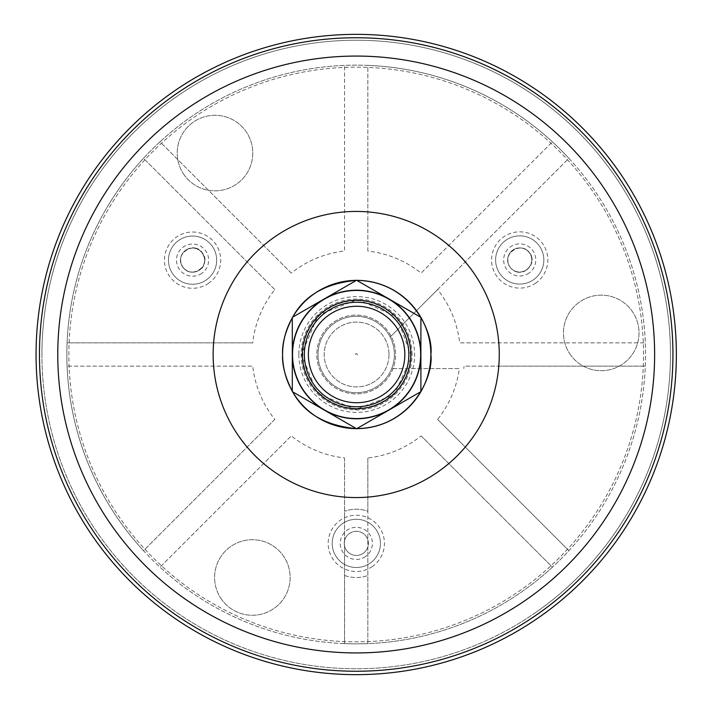 <?xml version="1.0" encoding="UTF-8"?>
<svg xmlns="http://www.w3.org/2000/svg" width="709" height="709" viewBox="0 0 709 709"><rect width="100%" height="100%" fill="white"/><g stroke="black" fill="none" stroke-linecap="round" stroke-linejoin="round"><path stroke-width="0.53" stroke-dasharray="3.54 2.66" d="M292.303 317.8L292.666 317.162A74.144 74.144 90 0 0 292.303 317.8M292.666 391.838L292.303 391.2A74.144 74.144 90 0 0 292.666 391.838M41.928 354.5A314.273 314.273 0 0 1 501.236 75.695A314.273 314.273 0 0 1 536.607 611.832A314.273 314.273 0 0 1 41.928 354.5M420.898 391.625A74.144 74.144 90 0 0 420.898 391.616L356.6 428.75L292.303 391.625L292.303 317.375L356.6 280.25L420.898 317.375A74.144 74.144 90 0 0 420.898 317.375L420.898 391.625M410.538 354.5A53.857 53.857 90 0 0 329.747 307.857A53.857 53.857 90 0 0 329.747 401.143A53.857 53.857 90 0 0 410.538 354.5M355.377 354.5A0.931 0.931 -90 0 1 356.308 353.569A0.931 0.931 -90 0 1 357.239 354.5A0.931 0.931 -90 0 1 356.308 355.431A0.931 0.931 -90 0 1 355.377 354.5M389.002 354.5A32.401 32.401 0 0 1 340.4 382.559A32.401 32.401 0 0 1 340.4 326.441A32.401 32.401 0 0 1 389.002 354.5A32.401 32.401 0 0 1 340.4 382.559A32.401 32.401 0 0 1 340.4 326.441A32.401 32.401 0 0 1 389.002 354.5M420.402 354.5A63.801 63.801 0 0 1 340.09 416.13A63.801 63.801 0 0 1 301.352 322.604A63.801 63.801 0 0 1 420.402 354.5A63.801 63.801 0 0 1 324.704 409.749A63.801 63.801 0 0 1 324.704 299.251A63.801 63.801 0 0 1 420.402 354.5M408.845 354.5A52.244 52.244 0 0 1 330.474 399.743A52.244 52.244 0 0 1 330.474 309.257A52.244 52.244 0 0 1 408.845 354.5A52.244 52.244 0 0 1 330.474 399.743A52.244 52.244 0 0 1 330.474 309.257A52.244 52.244 0 0 1 408.845 354.5A52.244 52.244 0 0 1 330.474 399.743A52.244 52.244 0 0 1 330.474 309.257A52.244 52.244 0 0 1 408.845 354.5M410.857 354.5A54.256 54.256 0 0 1 329.472 401.489A54.256 54.256 0 0 1 329.472 307.511A54.256 54.256 0 0 1 410.857 354.5M420.898 354.5A64.297 64.297 0 0 1 324.447 410.183A64.297 64.297 0 0 1 324.447 298.817A64.297 64.297 0 0 1 420.898 354.5M536.607 611.832A314.273 314.273 0 0 1 43.143 382.062A314.273 314.273 0 0 1 488.856 69.597A314.273 314.273 0 0 1 536.607 611.832M570.311 354.606A37.781 37.781 0 0 1 597.926 295.29A37.781 37.781 0 0 1 635.486 348.872A37.781 37.781 0 0 1 570.311 354.606A37.781 37.781 0 0 1 597.926 295.29A37.781 37.781 0 0 1 635.486 348.872A37.781 37.781 0 0 1 570.311 354.606M378.81 386.751A39.385 39.385 0 0 1 316.967 357.956A39.385 39.385 0 0 1 372.828 318.793A39.385 39.385 0 0 1 378.81 386.751A39.385 39.385 0 0 1 316.967 357.956A39.385 39.385 0 0 1 372.828 318.793A39.385 39.385 0 0 1 378.81 386.751M184.065 174.76A37.781 37.781 0 0 1 211.681 115.443A37.781 37.781 0 0 1 249.24 169.026A37.781 37.781 0 0 1 184.065 174.76A37.781 37.781 0 0 1 211.681 115.443A37.781 37.781 0 0 1 249.24 169.026A37.781 37.781 0 0 1 184.065 174.76M221.438 599.185A37.781 37.781 0 0 1 249.054 539.868A37.781 37.781 0 0 1 286.613 593.442A37.781 37.781 0 0 1 221.438 599.185A37.781 37.781 0 0 1 249.054 539.868A37.781 37.781 0 0 1 286.613 593.442A37.781 37.781 0 0 1 221.438 599.185M521.15 589.791A287.349 287.349 0 0 1 69.961 379.705A287.349 287.349 0 0 1 477.494 94.013A287.349 287.349 0 0 1 521.15 589.791A287.349 287.349 0 0 1 69.961 379.705A287.349 287.349 0 0 1 477.494 94.013A287.349 287.349 0 0 1 521.15 589.791M370.151 563.132A24.115 24.115 0 0 1 332.291 545.496A24.115 24.115 0 0 1 366.482 521.523A24.115 24.115 0 0 1 370.151 563.132A24.115 24.115 0 0 1 332.291 545.496A24.115 24.115 0 0 1 366.482 521.523A24.115 24.115 0 0 1 370.151 563.132M533.567 279.709A24.115 24.115 0 0 1 495.706 262.082A24.115 24.115 0 0 1 529.907 238.109A24.115 24.115 0 0 1 533.567 279.709A24.115 24.115 0 0 1 495.706 262.082A24.115 24.115 0 0 1 529.907 238.109A24.115 24.115 0 0 1 533.567 279.709M206.408 279.895A24.115 24.115 0 0 1 168.547 262.268A24.115 24.115 0 0 1 202.747 238.295A24.115 24.115 0 0 1 206.408 279.895A24.115 24.115 0 0 1 168.547 262.268A24.115 24.115 0 0 1 202.747 238.295A24.115 24.115 0 0 1 206.408 279.895M365.534 556.547A16.077 16.077 0 0 1 340.293 544.796A16.077 16.077 0 0 1 363.097 528.808A16.077 16.077 0 0 1 365.534 556.547M363.23 553.259A12.053 12.053 0 0 1 344.547 546.036A12.053 12.053 0 0 1 366.996 537.803A12.053 12.053 0 0 1 363.23 553.259A12.053 12.053 0 0 1 344.299 544.441A12.053 12.053 0 0 1 361.395 532.45A12.053 12.053 0 0 1 363.23 553.259A12.053 12.053 0 0 0 353.871 531.573A12.053 12.053 0 0 0 345.239 548.163A12.053 12.053 0 0 0 363.23 553.259M528.949 273.133A16.077 16.077 0 0 1 507.165 249.931A16.077 16.077 0 0 1 527.868 246.103A16.077 16.077 0 0 1 528.949 273.133M513.777 270.457A12.053 12.053 0 0 1 509.284 253.937A12.053 12.053 0 0 1 525.83 249.568A12.053 12.053 0 0 0 509.868 266.77C500.714 254.097 521.78 240.085 529.898 253.343C539.07 265.928 518.084 280.055 509.868 266.77A12.053 12.053 0 0 0 513.777 270.457C526.92 278.992 539.824 256.685 525.83 249.568A12.053 12.053 0 0 1 526.645 269.837A12.053 12.053 0 0 1 507.715 261.027A12.053 12.053 0 0 1 524.82 249.036A12.053 12.053 0 0 1 526.645 269.837A12.053 12.053 0 0 1 513.777 270.457M201.799 273.311A16.077 16.077 0 0 1 178.978 268.738A16.077 16.077 0 0 1 184.632 246.165A16.077 16.077 0 0 1 206.159 251.562A16.077 16.077 0 0 1 201.799 273.311M198.68 270.546A12.053 12.053 0 0 1 182.133 266.176A12.053 12.053 0 0 1 186.618 249.665A12.053 12.053 0 0 0 182.754 266.832C173.413 254.371 194.665 240.032 202.677 253.237C212.115 265.742 190.703 280.108 182.754 266.832A12.053 12.053 0 0 0 198.68 270.546C212.665 263.429 199.752 241.122 186.618 249.665A12.053 12.053 0 0 1 202.756 253.707A12.053 12.053 0 0 1 199.486 270.023A12.053 12.053 0 0 1 180.556 261.204A12.053 12.053 0 0 1 197.66 249.222A12.053 12.053 0 0 1 198.68 270.546M465.272 447.087A143.067 143.067 0 0 0 498.79 366.154L464.085 366.154A108.504 108.504 0 0 1 463.792 368.565A108.504 108.504 0 0 0 464.085 366.154L645.323 366.154A289.352 289.352 0 0 0 211.521 103.913A289.352 289.352 0 0 0 211.521 605.087A289.352 289.352 0 0 0 645.323 342.846L459.662 342.846A104.117 104.117 0 0 0 437.595 289.582L390.154 337.032A38.18 38.18 0 0 0 319.848 342.846A38.18 38.18 0 0 0 373.67 388.452A38.18 38.18 0 0 0 394.381 354.5A38.18 38.18 0 0 0 337.112 321.434A38.18 38.18 0 0 0 337.112 387.566A38.18 38.18 0 0 0 390.154 337.032L568.884 158.302A289.352 289.352 0 0 0 552.4 141.818L421.119 273.098A104.117 104.117 0 0 0 367.856 251.039L367.856 65.379A289.352 289.352 0 0 0 344.547 65.379L344.547 251.039A104.117 104.117 0 0 0 291.284 273.098L160.004 141.818A289.352 289.352 0 0 0 143.519 158.302L274.8 289.582A104.117 104.117 0 0 0 252.741 342.846L67.08 342.846A289.352 289.352 0 0 0 67.08 366.154L252.741 366.154A104.117 104.117 0 0 0 274.8 419.418L143.519 550.698A289.352 289.352 0 0 0 160.004 567.182L291.284 435.902A104.117 104.117 0 0 0 344.547 457.961L344.547 540.728A12.053 12.053 0 0 1 367.856 539.921L367.856 457.961A104.117 104.117 0 0 0 421.119 435.902L552.4 567.182A289.352 289.352 0 0 0 568.884 550.698L437.595 419.418A104.117 104.117 0 0 0 459.361 368.565L391.696 368.565L459.361 368.565M274.8 289.582L143.519 158.302A289.352 289.352 0 0 0 67.08 342.846L252.741 342.846M421.119 435.902L552.4 567.182A289.352 289.352 0 0 1 367.856 643.621L367.856 546.843A12.053 12.053 0 0 1 344.547 546.036L344.547 643.621A289.352 289.352 0 0 0 367.856 643.621L367.856 511.233A34.156 34.156 0 0 0 344.547 511.313A34.156 34.156 0 0 1 367.856 511.233L367.856 457.961M291.284 273.098L160.004 141.818A289.352 289.352 0 0 1 344.547 65.379L344.547 251.039M367.856 251.039L367.856 65.379A289.352 289.352 0 0 1 552.4 141.818L421.119 273.098M437.595 289.582L568.884 158.302A289.352 289.352 0 0 1 645.323 342.846L459.662 342.846M498.79 366.154L645.323 366.154A289.352 289.352 0 0 1 568.884 550.698L437.595 419.418M344.547 457.961L344.547 643.621A289.352 289.352 0 0 1 160.004 567.182L291.284 435.902M274.8 419.418L143.519 550.698A289.352 289.352 0 0 1 67.08 366.154L252.741 366.154M344.547 575.451A34.156 34.156 0 0 0 367.856 575.531A34.156 34.156 0 0 1 344.547 575.451M298.835 354.5A57.89 57.89 90 0 0 356.724 412.39A57.89 57.89 90 0 0 414.605 354.5A57.89 57.89 90 0 0 356.724 296.61A57.89 57.89 90 0 0 298.835 354.5M410.582 354.5A53.884 53.884 90 0 0 329.756 307.839A53.884 53.884 90 0 0 329.756 401.161A53.884 53.884 90 0 0 410.582 354.5M535.871 282.997A28.13 28.13 0 0 1 491.7 262.436A28.13 28.13 0 0 1 531.599 234.466A28.13 28.13 0 0 1 535.871 282.997M208.721 283.183A28.13 28.13 0 0 1 164.55 262.614A28.13 28.13 0 0 1 204.44 234.644A28.13 28.13 0 0 1 208.721 283.183M372.455 566.42A28.13 28.13 0 0 1 328.285 545.85A28.13 28.13 0 0 1 368.184 517.88A28.13 28.13 0 0 1 372.455 566.42M247.131 261.913A143.067 143.067 0 0 0 213.604 342.846M344.547 211.902A143.067 143.067 0 0 0 263.615 245.429M448.788 245.429A143.067 143.067 0 0 0 367.856 211.902M498.79 342.846A143.067 143.067 0 0 0 465.272 261.913M367.856 497.098A143.067 143.067 0 0 0 448.788 463.571M263.615 463.571A143.067 143.067 0 0 0 344.547 497.098M213.604 366.154A143.067 143.067 0 0 0 247.131 447.087M301.547 354.5L317.331 393.087L355.422 409.545L394.177 394.736L411.601 356.857L396.677 316.746L357.779 299.455L318.181 315.062L301.547 354.5M412.062 354.5A55.462 55.462 0 0 0 328.87 306.474A55.462 55.462 0 0 0 328.87 402.526A55.462 55.462 0 0 0 412.062 354.5"/><path stroke-width="1.06" d="M282.581 354.5L282.581 354.5C282.005 343.909 285.248 331.679 292.303 317.8A74.144 74.144 90 0 0 282.581 354.5L282.581 354.5A74.144 74.144 90 0 0 292.303 391.2C285.248 377.321 282.005 365.091 282.581 354.5L282.581 354.5M292.666 317.162C304.338 295.564 325.582 283.299 356.414 280.356A74.144 74.144 90 0 0 292.666 317.162M356.787 280.356C411.628 281.411 433.837 332.822 430.868 354.5C433.837 376.178 411.628 427.589 356.787 428.644A74.144 74.144 90 0 0 420.898 317.384A74.144 74.144 90 0 0 356.787 280.356M356.414 428.644C325.582 425.701 304.338 413.436 292.666 391.838A74.144 74.144 90 0 0 356.414 428.644M36.062 354.5A320.14 320.14 0 0 1 516.276 77.246A320.14 320.14 0 0 1 516.276 631.754A320.14 320.14 0 0 1 36.062 354.5M356.6 428.75L420.898 391.625L420.898 354.5A64.297 64.297 0 0 0 356.6 290.203A64.297 64.297 0 0 0 292.303 354.5A64.297 64.297 0 0 0 356.6 418.797A64.297 64.297 0 0 0 420.898 354.5L420.898 317.375L356.6 280.25L292.303 317.375L292.303 391.625L356.6 428.75M302.344 354.5A54.256 54.256 0 0 0 383.729 401.489A54.256 54.256 0 0 0 383.729 307.511A54.256 54.256 0 0 0 302.344 354.5M304.356 354.5A52.244 52.244 0 0 0 356.6 406.744A52.244 52.244 0 0 0 408.845 354.5A52.244 52.244 0 0 0 356.6 302.256A52.244 52.244 0 0 0 304.356 354.5M308.371 354.5A48.23 48.23 0 0 0 380.715 396.269A48.23 48.23 0 0 0 380.715 312.731A48.23 48.23 0 0 0 308.371 354.5M499.269 354.5A143.067 143.067 0 0 0 284.663 230.602A143.067 143.067 0 0 0 284.663 478.398A143.067 143.067 0 0 0 499.269 354.5M654.629 354.5A298.427 298.427 0 0 0 206.984 96.052A298.427 298.427 0 0 0 206.984 612.948A298.427 298.427 0 0 0 654.629 354.5M672.938 354.5A316.746 316.746 0 0 0 356.202 37.754A316.746 316.746 0 0 0 39.456 354.5A316.746 316.746 0 0 0 356.202 671.246A316.746 316.746 0 0 0 672.938 354.5"/></g></svg>
